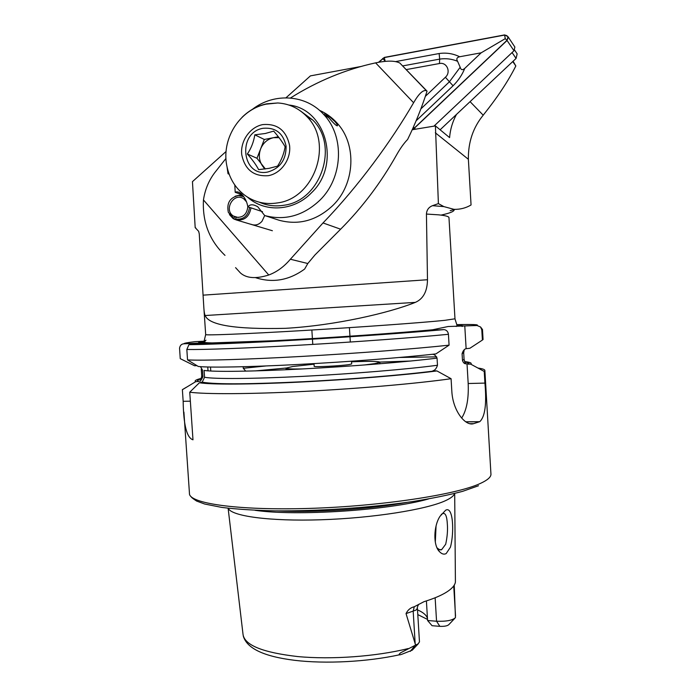 <?xml version="1.0" encoding="UTF-8"?>
<svg xmlns="http://www.w3.org/2000/svg" width="697" height="697" viewBox="0 0 697 697"><rect width="100%" height="100%" fill="white"/><g stroke="black" fill="none" stroke-linecap="round" stroke-linejoin="round"><path stroke-width="1.05" d="M440.025 516.277L445.592 510.265C453.277 505.464 454.418 532.708 450.419 547.197L446.185 553.566C444.033 554.716 441.811 554.089 439.528 551.684C433.003 545.542 433.525 526.017 440.025 516.277M437.054 547.825C439.04 549.637 440.556 550.255 441.61 549.689L445.697 544.235C447.291 536.838 447.84 530.112 447.335 524.057C446.916 516.128 445.374 512.635 442.726 513.593L441.236 514.403M419.463 641.85L418.156 643.836L415.595 645.1L406.037 613.587C407.806 609.927 410.542 607.645 414.253 606.747L424.011 601.677C433.787 598.636 441.349 595.421 446.707 592.032C451.987 588.651 454.888 585.341 455.411 582.1L454.697 493.476M435.311 542.17L436.052 526.096M454.557 493.511C453.921 495.802 450.889 498.189 445.47 500.681C426.459 509.551 372.756 518.115 321.003 519.77C269.181 521.469 231.029 516.076 228.241 508.244M513.07 61.258L515.832 65.962C508.47 80.73 497.597 97.136 483.204 115.188C473.063 127.603 468.123 142.31 468.375 159.291L471.059 204.97C465.884 208.037 460.212 209.501 454.017 209.353L443.876 206.608L438.396 203.611L432.506 205.676C428.725 207.183 426.703 209.971 426.433 214.057L427.488 279.741C427.296 291.398 423.245 298.943 415.325 302.385C389.17 312.927 335.318 325.49 285.552 328.322C235.717 329.498 208.917 325.238 205.171 315.532C204.439 314.112 203.951 310.749 203.707 305.452L199.255 233.843L198.662 231.334L195.186 227.631L192.45 181.647L226.063 151.51M302.193 368.948C291.485 369.131 286.084 368.861 285.997 368.147L292.618 366.517L314.042 364.191M351.558 361.804C369.488 361.107 378.915 361.255 379.839 362.24L374.847 363.607L363.904 365.028M431.948 354.337L431.948 354.337C433.917 354.041 435.616 355.304 437.045 358.119L437.481 365.254C436.4 368.53 434.884 370.368 432.942 370.769L436.941 370.935L451.081 378.706L451.822 391.183C452.841 411.239 465.596 426.407 473.611 423.663L479.745 421.676C485.051 416.815 486.776 403.955 484.92 383.097L484.232 371.44L470.832 364.209L465.535 363.747C464.324 363.721 463.305 362.658 462.494 360.549L462.085 353.754C463.061 350.678 464.402 348.988 466.127 348.683L469.891 348.265L482.402 340.058L481.801 329.908L480.573 326.989L477.018 325.508L448.127 326.518L430.502 330.221L444.163 329.611C446.62 330.073 448.049 331.641 448.432 334.299L449.077 345.154C415.586 348.805 356.829 353.344 302.01 356.411C247.156 359.478 203.019 360.724 187.537 359.905L186.831 349.458L188.931 344.693L201.485 343.185L204.212 342.088L205.946 340.171L203.96 341.748L199.577 343.037C197.321 342.724 198.767 342.201 203.916 341.46M451.081 378.706C417.695 383.472 359.042 388.621 304.267 391.409C249.456 394.188 205.293 394.319 189.741 392.202L199.394 382.766L202.174 382.174L204.561 377.269L204.099 370.421C213.596 372.006 251.852 371.571 302.123 368.957C352.342 366.343 407.431 361.865 437.045 358.119M186.404 387.244L182.37 389.64L183.163 401.315C183.529 425.048 186.805 437.882 192.982 439.807L189.741 392.202M435.137 597.765L436.557 621.236L439.842 626.342L432.053 625.697L427.592 620.513L426.407 600.919M417.512 609.884C422.861 612.184 426.111 614.841 427.261 617.856L427.479 618.631M418.348 643.706L412.232 650.188L401.864 654.256C398.658 655.407 398.214 654.927 400.557 652.828L415.595 645.1M351.523 361.212L351.689 363.93L349.502 364.505C341.486 365.89 312.953 367.319 314.181 366.291L314.007 363.599M361.647 66.363L310.426 75.877L285.979 97.798M438.396 203.611L435.416 125.904L412.206 129.747M450.157 210.66L454.923 209.396M195.857 228.006L195.186 227.631M427.592 620.513L436.557 621.236C446.193 621.585 452.484 620.391 455.446 617.664L454.244 585.123M439.842 626.342C444.416 626.516 447.413 625.941 448.851 624.617L454.705 618.439M417.799 614.588L427.531 619.441M449.077 345.154L435.921 353.893C403.345 357.578 347.925 361.874 298.02 364.479C248.071 367.084 209.71 367.737 198.288 366.474L187.537 359.905M436.941 370.935C404.417 375.134 349.049 379.673 299.161 382.113C249.23 384.552 210.851 384.648 199.394 382.766M196.911 365.655L194.533 365.742L180.244 358.659L179.556 348.178C180.044 345.407 181.499 343.943 183.93 343.804L199.577 343.037M203.951 341.216L194.96 341.661C187.232 342.602 183.555 343.316 183.93 343.804M483.056 339.395L482.402 340.058M182.37 389.719L195.622 381.729L200.431 381.076L202.949 376.877L202.496 370.09L200.483 366.666M210.511 367.058L210.773 371.039M244.734 371.17L245.213 370.49L243.27 368.295L243.166 366.735M195.622 381.729C194.175 380.771 196.101 379.647 201.389 378.349M464.516 361.569C470.039 362.187 472.139 363.067 470.832 364.209M477.994 368.06C482.69 368.713 484.99 369.558 484.885 370.604L484.232 371.44M245.257 371.161L245.213 370.49M461.667 418.078C466.65 410.211 468.82 398.693 468.184 383.516L467.034 364.061M466.127 348.683L464.794 326.126M208.02 370.856L207.758 367.005M435.416 125.904L449.591 137.605C450.227 129.485 452.519 121.766 456.457 114.447M515.832 65.962L512.748 61.563M440.121 129.79L516.085 58.426L517.157 53.878L516.416 52.772M514.273 46.15L514.874 47.047L513.994 50.75L433.952 126.148L512.068 52.554L516.085 58.426M425.336 96.369L445.383 77.28C451.299 72.131 446.829 61.806 439.45 63.532L406.325 69.578M412.485 129.119L414.358 128.222L507.067 40.478L507.982 36.662L504.611 34.911L384.317 57.415L378.558 62.26M412.563 128.945L414.262 128.109L506.963 40.365C508.801 37.246 508.017 35.486 504.628 35.068L384.335 57.572L378.828 62.216M385.275 61.336L382.714 58.426M420.866 108.898L449.443 81.749L460.186 67.269C460.944 70.005 462.459 70.38 464.725 68.419L481.157 52.815L505.264 38.649L506.963 40.365M464.725 68.419C462.268 74.71 458.382 80.495 453.067 85.783L416.109 120.808M395.635 61.589L439.136 53.53C446.246 52.484 453.085 53.556 459.654 56.753C456.823 57.424 456.134 58.931 457.589 61.292C451.787 58.905 445.81 58.173 439.676 59.114L439.45 63.532M481.157 52.815L459.654 56.753M460.186 67.269L457.589 61.292M319.426 110.3C326.022 113.167 331.798 117.305 336.764 122.733C357.099 144.061 355.2 183.956 332.817 205.519C316.726 220.566 298.847 225.48 279.175 220.278L264.694 215.547L262.011 221.254C258.805 224.887 255.085 225.872 250.842 224.216M323.007 222.944C358.511 186.169 391.365 141.125 413.609 102.738C418.792 93.712 423.053 89.695 426.372 90.697L427.043 91.159C421.737 107.782 415.264 123.883 407.623 139.461C403.911 143.26 400.2 148.47 396.471 155.1C380.858 182.797 362.24 207.497 340.633 229.2L323.007 222.944L290.379 259.232C283.975 266.785 276.761 272.039 268.746 275.001C255.982 279.027 246.555 278.356 240.465 272.989L235.569 267.648M255.564 277.667C272.771 283.217 289.133 280.342 304.65 269.042L307.804 263.518L314.939 254.98L340.633 229.2M290.466 97.989C317.353 81.07 345.729 69.36 375.613 62.861C387.027 60.508 395.103 60.569 399.843 63.052L427.043 91.159M225 255.381C209.483 240.578 202.304 222.09 203.454 199.934C204.996 189.776 208.682 180.784 214.519 172.952L225.959 158.454M328.575 117.505L328.827 117.776C333.706 123.465 336.581 126.131 337.461 125.791C337.653 125.207 336.808 123.813 334.935 121.592L334.691 121.33C329.054 116.155 325.839 113.594 325.037 113.646L328.575 117.505M247.513 197.12C264.808 212.881 293.803 211.278 311.411 192.869C341.138 165.067 326.37 108.81 288.846 105.02M234.802 184.993L235.203 192.311C236.701 191.44 238.609 191.832 240.935 193.496C244.743 197.26 247.026 201.651 247.775 206.678L248.001 206.852C249.892 204.151 253.142 204.116 257.751 206.756L264.694 215.547C284.916 220.897 303.308 215.791 319.871 200.231C342.907 177.927 344.876 136.708 323.948 114.726C306.105 94.444 274.191 92.422 252.462 109.29M235.203 192.311L242.364 194.846M227.004 166.6L228.032 173.762L229.156 174.198M248.001 206.852L262.525 211.696M279.027 137.623L273.538 137.675L264.302 139.47L256.966 158.263L247.357 154.002C251.208 148.322 253.691 141.927 254.814 134.817L265.269 133.502L273.677 131.123C278.765 136.952 282.59 142.179 285.134 146.797C283.932 153.819 281.405 160.258 277.545 166.13L269.094 168.343L258.631 169.641C256.278 165.05 252.514 159.84 247.357 154.002M267.901 171.993C280.15 168.308 286.214 159.709 286.092 146.187C283.27 133.197 275.611 127.229 263.1 128.283C236.875 132.413 241.789 177.805 267.901 171.993M277.763 102.973L266.054 104.167C239.019 109.83 220.54 140.106 227.196 167.489C229.836 178.981 235.595 188.164 244.455 195.029C254.283 202.208 265.339 204.831 277.633 202.897C314.678 198.323 333.724 142.597 306.724 116.451C298.708 108.166 289.055 103.67 277.763 102.973L266.724 103.818C257.411 105.805 249.204 110.283 242.112 117.262M259.328 202.208C267.143 205.659 275.385 206.669 284.045 205.232C320.629 200.745 339.422 145.839 312.77 120.041L300.442 110.928M264.302 139.47L254.814 134.817M278.347 136.743L273.538 137.675C267.517 139.078 263.213 142.815 260.634 148.87C258.43 155.082 259.049 160.763 262.499 165.921L264.738 169.014M256.966 158.263L265.365 168.935M236.71 217.386L233.382 216.044C223.092 209.64 234.34 191.422 243.959 198.994L246.442 201.755M247.827 206.721C246.93 214.319 243.009 217.83 236.048 217.246L235.586 219.085L236.274 219.947L272.388 230.733M234.68 216.767L233.957 218.518L228.337 212.393C226.473 203.01 229.966 197.364 238.818 195.474L243.793 196.659M249.57 207.375C248.132 215.957 243.471 219.86 235.586 219.085M233.957 218.518L234.575 219.355L232.998 218.475L229.435 214.571M235.177 196.223L239.681 195.143L243 195.596M250.972 207.845C249.369 216.75 244.473 220.783 236.274 219.947M234.575 219.355L236.187 219.834M417.407 608.263L416.092 610.058L406.037 613.587M414.253 606.747L413.19 611.313L415.185 643.941M428.385 498.991C388.743 510.352 295.972 516.407 255.006 510.291M407.065 502.371C370.194 509.254 314.216 512.905 276.657 510.875M490.915 473.69L490.958 474.378C490.88 477.21 487.351 480.233 480.355 483.439C456.509 494.661 381.076 506.249 309.05 508.418C236.945 510.648 188.373 503.26 189.453 493.345L183.903 412.101M454.975 318.799L444.825 320.332C423.41 322.589 360.924 327.128 302.498 330.578C243.985 334.037 204.387 335.562 205.676 334.551L203.942 308.919M448.981 217.812L448.964 217.551C448.685 216.427 445.2 215.512 438.526 214.833L426.433 214.057M457.075 325.412C462.712 325.49 464.35 325.839 461.989 326.457M408.181 648.567C375.988 656.53 331.615 659.754 297.75 656.565C262.778 652.558 244.542 645.178 243.035 634.427L228.119 508.226M432.506 205.676L443.876 206.608M203.115 295.153L427.488 279.741M454.017 209.353C455.028 211.078 450.706 212.994 441.035 215.112M443.379 329.585C410.15 332.643 352.516 336.79 299.388 339.866C246.224 342.941 204.099 344.597 190.037 344.335M433.673 329.838C402.997 332.704 348.021 336.642 298.412 339.474C248.751 342.305 211.13 343.673 201.485 343.185M448.432 334.299C414.907 337.583 356.115 341.931 301.287 345.085C246.416 348.247 202.287 349.85 186.831 349.458M437.481 365.254C407.876 369.227 352.804 373.827 302.594 376.371C252.34 378.924 214.075 379.116 204.561 377.269M434.562 371.013C402.186 375.152 347.385 379.621 298.351 381.982C249.273 384.352 211.923 384.387 201.215 382.487M456.84 324.645C472.61 324.279 479.336 324.567 477.018 325.508M482.463 329.376L481.801 329.908M463.688 352.604L462.085 353.754M202.496 370.09L201.276 369.271M202.949 376.877L201.729 375.953L201.285 369.419M243.27 368.295L265.845 365.969M399.512 357.474L436.653 356.855M464.071 359.243L462.494 360.549M255.32 370.909L286.058 368.042M379.769 362.083L410.533 361.037M464.707 362.039C468.332 362.614 469.612 363.355 468.567 364.278M198.131 381.651C196.615 380.858 197.643 379.926 201.198 378.863M473.611 423.663L469.795 423.689M479.536 421.755L465.849 421.868M484.92 383.097L468.184 383.516M183.163 401.315L190.351 401.176M415.22 645.265L410.306 651.381M453.73 585.907L455.533 616.052M453.137 586.674L453.677 585.968M205.171 315.532L415.325 302.385M468.375 159.291L435.311 132.779M483.204 115.188L470.074 101.649M413.26 129.572L412.633 129.102M415.612 129.18L414.358 128.222M513.994 50.75L507.067 40.478M413.417 127.046L414.262 128.109M505.264 38.649L504.628 35.068M385.11 61.005L384.335 57.572M439.136 53.53L439.676 59.114L402.779 65.893M453.067 85.783L445.383 77.28M290.379 259.232L307.804 263.518M375.613 62.861L413.609 102.738M203.454 199.934L268.746 275.001M262.691 124.606C249.909 127.063 240.169 141.116 241.737 154.647C244.874 169.667 253.725 176.681 268.301 175.688C281.144 173.457 291.215 159.273 289.586 145.516C286.284 130.322 277.319 123.352 262.691 124.606M418.609 604.351C417.459 606.625 417.059 607.958 417.416 608.368L419.472 641.972M190.778 496.342C191.71 497.353 190.856 497.249 196.615 501.056L204.683 504.027L221.873 507.425C236.675 509.228 254.388 510.37 275.01 510.857C318.085 511.232 369.689 507.764 411.683 501.701C431.696 498.503 448.676 495.053 462.634 491.341L478.499 485.757M379.839 362.24L379.935 363.773M456.178 326.501L457.075 325.551L454.984 318.86L448.964 217.551M349.415 327.642L349.955 336.276M349.981 336.721L350.321 342.035M311.855 330.012L312.413 338.655M312.439 339.09L312.779 344.414M399.329 654.823C367.258 661.862 325.595 664.041 294.779 660.329C263.884 656.53 246.712 648.402 243.253 635.934M188.931 344.693C203.149 344.597 245.344 343.09 298.969 339.936C352.49 336.843 410.559 332.661 444.163 329.611M434.074 371.004C402.718 375.038 350.112 379.368 302.193 381.756C254.483 384.003 216.532 384.753 202.174 382.165M205.676 334.595L203.96 341.748M436.034 329.437C401.812 332.87 329.428 337.879 273.999 340.72L212.036 342.915C206.87 342.811 204.265 342.532 204.212 342.088M480.573 326.989L482.481 329.515L483.065 339.561M464.219 349.903L463.688 352.76L464.08 359.443L465.535 363.747M201.738 376.092L200.431 381.076M484.885 370.604L490.958 474.378M285.997 368.147L286.101 369.741M479.745 421.676L465.735 421.79M439.554 549.593L441.61 549.689M439.528 551.684L437.071 547.877M517.157 53.878L514.578 50.027M514.874 47.047L507.982 36.662M399.843 63.052L426.372 90.688M336.764 122.733L334.935 121.592M328.827 117.776L323.948 114.726M323.791 114.552L325.037 113.646M312.77 120.041L306.724 116.451M233.382 216.044L238.182 217.508M238.818 195.474L239.681 195.143"/></g></svg>
